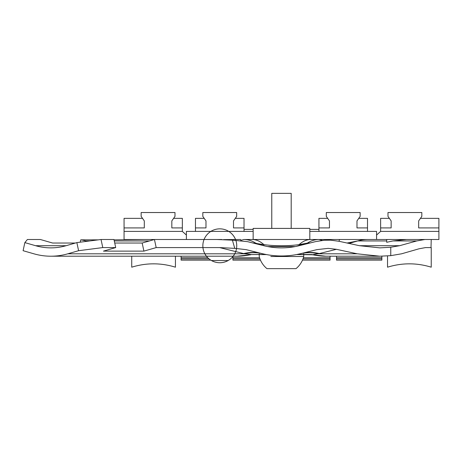 <?xml version="1.0" encoding="UTF-8"?>
<svg xmlns="http://www.w3.org/2000/svg" width="462" height="462" viewBox="0 0 462 462"><rect width="100%" height="100%" fill="white"/><g stroke="black" fill="none" stroke-linecap="round" stroke-linejoin="round"><path stroke-width="0.69" d="M78.604 250.699L67.81 253.805A80.948 70.103 90 0 1 50.849 256.208A80.948 70.103 90 0 1 33.888 253.805L23.1 250.699L24.844 242.608L35.586 245.703L66.112 245.703L76.859 242.608L78.604 250.699L102.783 247.586L115.714 247.586L103.442 251.12L143.913 251.12L142.169 243.035L114.732 243.035M67.81 253.805L244.577 253.805L251.143 254.55L265.962 254.475M114.045 239.859L143.867 239.501M87.064 241.297L85.834 240.945A48.568 42.059 90 0 0 80.746 239.859L98.262 239.859M431.006 247.592L431.237 239.501L406.537 239.501L392.971 240.945L416.764 240.945L424.942 239.501M438.9 231.404L380.619 231.404L380.619 227.922L391.141 227.922L391.141 220.905L387.982 216.395L387.982 212.537L421.818 212.537L421.818 216.395L418.664 220.905L418.664 227.922L438.9 227.922L438.9 239.501L339.57 239.501L338.946 241.268M326.975 239.501L349.561 239.501M322.314 240.419L319.046 239.501L243.919 239.501A48.568 31.012 90 0 1 255.665 243.122L264.339 245.836M223.556 239.622L240.794 239.501M221.818 239.501L195.056 239.501M243.63 253.574A40.477 39.016 104 0 1 261.896 253.574L246.131 249.642L234.765 248.36L219.623 247.586L244.577 253.805C250.583 252.344 256.566 252.316 262.531 253.725L261.896 253.574L262.531 253.725M336.417 249.313L319.334 253.574C313.219 252.09 307.132 252.09 301.062 253.574L316.828 249.642L328.199 248.36L336.417 249.313L357.213 253.805L379.828 256.208L390.76 255.653L401.588 253.805L419.005 248.799L425.531 247.592L431.237 247.592L431.237 267.186C416.666 262.722 402.096 262.722 387.526 267.186L387.526 255.936M367.908 239.501A48.568 42.059 90 0 0 357.732 240.945L386.717 240.945L386.717 239.507L387.843 239.501M240.644 240.419L243.919 239.501L252.108 239.501C256.237 239.53 260.152 241.239 263.854 244.623L252.645 242.92M296.425 254.585L300.427 253.725M261.896 253.574A80.948 80.948 0 0 0 301.062 253.574L300.433 253.725C306.398 252.316 312.381 252.344 318.382 253.805L357.213 253.805M297.083 254.458L311.815 254.55A80.948 70.103 90 0 0 325.929 256.208L312.185 254.776L319.334 253.574M265.332 246.067L267.169 246.46M296.512 246.315L295.796 246.46M299.162 245.703L299.105 245.715A72.852 72.852 0 0 1 263.854 245.715L263.854 244.623C275.606 246.171 287.358 246.171 299.105 244.623L307.299 243.122L296.35 246.35M359.476 245.703L379.828 247.869L390.76 247.251L399.613 245.703L359.476 245.703L338.906 241.262L330.555 240.165L324.232 240.24L315.407 241.655L299.105 245.715L299.105 244.623C302.806 241.239 306.728 239.53 310.857 239.501L319.046 239.501A48.568 31.012 90 0 0 307.299 243.122L307.299 243.122A48.568 41.06 -133.5 0 1 310.32 242.92M399.613 245.703L416.764 240.945M386.717 239.507L386.717 242.29L392.971 240.945M349.029 243.445L357.732 240.945L347.043 243.018M175.439 256.208L175.439 267.186C160.868 262.722 146.298 262.722 131.728 267.186L131.728 256.208M302.489 260.141L330.053 260.141L330.053 257.738L303.39 257.738M330.053 256.208L330.053 257.738M336.527 258.893L381.86 258.893L381.86 257.738L336.527 257.738L336.527 260.141L381.86 260.141L381.86 258.893M295.31 246.558L267.648 246.558M302.997 258.893L330.053 258.893M259.575 257.738L232.912 257.738L232.912 258.893L259.967 258.893M207.779 257.738L181.104 257.738L181.104 258.893L209.049 258.893M381.86 256.191L381.86 257.738M336.527 256.208L336.527 257.738M232.912 256.526L232.912 257.738M260.476 260.141L232.912 260.141L232.912 258.893M181.104 256.208L181.104 257.738M263.623 245.657L247.557 241.655L232.409 240.165L216.99 239.501L154.441 239.501L142.169 243.035M210.782 260.141L181.104 260.141L181.104 258.893M266.528 254.585L251.143 254.55A80.948 70.103 90 0 1 237.029 256.208L50.849 256.208M115.714 247.586L113.97 239.501L101.034 239.501L76.859 242.608M143.913 251.12L156.191 247.586L219.623 247.586M24.844 242.608L27.414 239.501L40.35 239.501L52.622 243.035L75.387 243.035M66.112 245.703A72.852 63.092 90 0 1 50.849 247.869A72.852 63.092 90 0 1 35.586 245.703M234.765 248.36L232.409 240.165M101.034 239.501L102.783 247.586M156.191 247.586L154.441 239.501L124.064 239.501L124.064 231.404L182.346 231.404L186.394 235.048L186.394 239.501L186.394 231.404L253.147 231.404M80.746 239.859L80.244 242.175M206.433 256.208A16.944 16.944 0 0 0 236.74 245.64A16.944 16.944 0 0 0 211.192 231.196A16.944 16.944 0 0 0 211.463 260.545A16.944 16.944 0 0 0 236.74 245.64A16.944 16.944 0 0 0 211.192 231.196A16.944 16.944 0 0 0 211.463 260.545L228.136 260.545A16.944 16.944 0 0 0 228.407 231.196A16.944 16.944 0 0 0 202.853 245.64A16.944 16.944 0 0 0 228.136 260.545A16.944 16.944 0 0 0 228.407 231.196A16.944 16.944 0 0 0 202.853 245.64A16.944 16.944 0 0 0 233.166 256.208M291.372 268.641C289.951 268.641 289.951 268.641 291.372 268.641M274.93 268.641L274.237 268.641M271.587 268.641C273.013 268.641 273.013 268.641 271.587 268.641M284.915 268.641L284.13 268.641M259.222 253.904L259.222 256.497A22.967 22.967 0 0 0 266.949 268.641L296.009 268.641A22.967 22.967 0 0 0 303.742 256.497L270.807 256.497M271.766 228.407L271.766 193.359L291.193 193.359L291.193 228.407M244.028 231.404L244.028 227.922L233.506 227.922L233.506 220.905L236.665 216.395L236.665 212.537L202.824 212.537L202.824 216.395L205.983 220.905L205.983 227.922L195.461 227.922L195.461 218.359L204.204 218.359M235.285 218.359L244.028 218.359L244.028 227.922M358.76 218.359L367.504 218.359L367.504 227.922L356.982 227.922L356.982 220.905L360.135 216.395L360.135 212.537L326.299 212.537L326.299 216.395L329.458 220.905L329.458 227.922L318.936 227.922L318.936 218.359L327.679 218.359M309.811 231.404L376.57 231.404L376.57 239.501L359.355 239.501M309.811 239.501L309.811 228.407L253.147 228.407L253.147 239.501L243.919 239.501M367.504 231.404L367.504 227.922M318.936 231.404L318.936 227.922M244.028 229.383L253.147 229.383M309.811 229.383L318.936 229.383M195.461 227.922L195.461 231.404M380.619 231.404L376.57 235.048L376.57 239.501M438.9 227.922L438.9 218.359L420.443 218.359M380.619 227.922L380.619 218.359L389.356 218.359M182.346 231.404L182.346 218.359L173.602 218.359M124.064 231.404L124.064 227.922L144.3 227.922L144.3 220.905L141.141 216.395L141.141 212.537L174.983 212.537L174.983 216.395L171.824 220.905L171.824 227.922L182.346 227.922M142.521 218.359L124.064 218.359L124.064 227.922M85.834 240.945L89.819 240.945M114.281 240.945L149.434 240.945M390.76 247.251L390.76 255.653M325.929 256.208L379.828 256.208M301.062 253.574L300.433 253.725M312.185 254.776L296.673 254.539M319.046 239.501L339.57 239.501M250.779 254.776L237.029 256.208M303.742 256.497L303.742 253.904"/></g></svg>
